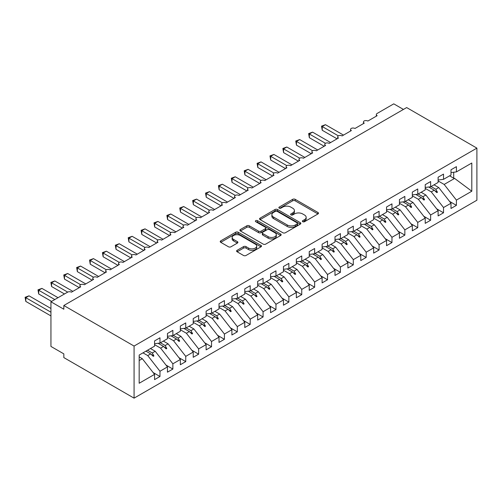 <?xml version="1.0" encoding="UTF-8"?>
<svg xmlns="http://www.w3.org/2000/svg" width="502" height="502" viewBox="0 0 502 502"><rect width="100%" height="100%" fill="white"/><g stroke="black" fill="none" stroke-linecap="round" stroke-linejoin="round"><path stroke-width="0.75" d="M302.75 221.702A1.255 0.722 0 0 0 304.519 221.702L317.961 213.946A1.788 1.035 0 0 0 318.488 213.212A1.788 1.035 0 0 0 317.961 212.484L295.189 199.338A1.788 1.035 0 0 0 292.66 199.338L279.219 207.094A1.255 0.722 0 0 0 278.855 207.608A1.255 0.722 0 0 0 279.219 208.117A1.255 0.722 0 0 0 280.988 208.117L282.733 207.113A5.723 3.307 0 0 1 290.827 207.113L292.722 208.211A5.723 3.307 0 0 1 294.404 210.545A5.723 3.307 0 0 1 292.722 212.886L290.984 213.89A1.255 0.722 0 0 0 290.62 214.398A1.255 0.722 0 0 0 290.984 214.912A1.255 0.722 0 0 0 292.754 214.912L294.498 213.908A5.723 3.307 0 0 1 302.593 213.908L304.488 215A5.723 3.307 0 0 1 306.164 217.341A5.723 3.307 0 0 1 304.488 219.675L302.75 220.679A1.255 0.722 0 0 0 302.386 221.194A1.255 0.722 0 0 0 302.75 221.702L302.75 220.679M237.126 250.316A1.788 1.035 0 0 0 236.599 251.044A1.788 1.035 0 0 0 237.126 251.778L243.514 255.468A1.788 1.035 0 0 0 246.043 255.468L260.971 246.846A1.788 1.035 0 0 0 261.498 246.118A1.788 1.035 0 0 0 260.971 245.384L238.199 232.238A1.788 1.035 0 0 0 235.67 232.238L220.742 240.86A1.788 1.035 0 0 0 220.215 241.587A1.788 1.035 0 0 0 220.742 242.322L228.46 246.777A1.788 1.035 0 0 0 230.989 246.777L237.377 243.087A1.788 1.035 0 0 0 237.904 242.353A1.788 1.035 0 0 0 237.377 241.625L233.549 239.416A4.788 2.761 0 0 1 232.15 237.459A4.788 2.761 0 0 1 235.105 234.911A4.788 2.761 0 0 1 240.32 235.507L255.311 244.16A4.788 2.761 0 0 1 256.71 246.118A4.788 2.761 0 0 1 253.755 248.672A4.788 2.761 0 0 1 248.54 248.07L246.043 246.626A1.788 1.035 0 0 0 243.514 246.626L237.126 250.316L237.126 251.778M476.9 148.128L134.072 346.06L134.072 398.149L476.9 200.216L476.9 148.128L406.658 107.572L63.829 305.505L63.829 309.226L50.94 301.784L67.569 292.183A2.736 1.581 180 0 1 71.435 292.183L80.715 286.83A2.736 1.581 0 0 1 79.912 285.713A2.736 1.581 0 0 1 80.59 284.672A2.736 1.581 180 0 1 84.323 284.747L93.598 279.388A2.736 1.581 0 0 1 92.801 278.271A2.736 1.581 0 0 1 93.479 277.229A2.736 1.581 180 0 1 97.212 277.305L106.487 271.946A2.736 1.581 0 0 1 105.69 270.829A2.736 1.581 0 0 1 106.368 269.794A2.736 1.581 180 0 1 110.095 269.863L119.376 264.504A2.736 1.581 0 0 1 118.579 263.387A2.736 1.581 0 0 1 119.25 262.351A2.736 1.581 180 0 1 122.984 262.42L132.264 257.062A2.736 1.581 0 0 1 131.468 255.951A2.736 1.581 0 0 1 132.139 254.909A2.736 1.581 180 0 1 135.873 254.978L145.153 249.626A2.736 1.581 0 0 1 144.356 248.509A2.736 1.581 0 0 1 145.028 247.467A2.736 1.581 180 0 1 148.761 247.542L158.042 242.184A2.736 1.581 0 0 1 157.239 241.067A2.736 1.581 0 0 1 157.917 240.025A2.736 1.581 180 0 1 161.65 240.1L170.931 234.741A2.736 1.581 0 0 1 170.128 233.625A2.736 1.581 0 0 1 170.805 232.583A2.736 1.581 180 0 1 174.539 232.658L183.82 227.299A2.736 1.581 0 0 1 183.017 226.182A2.736 1.581 0 0 1 183.694 225.147A2.736 1.581 180 0 1 187.428 225.216L196.709 219.857A2.736 1.581 0 0 1 195.905 218.74A2.736 1.581 0 0 1 196.583 217.705A2.736 1.581 180 0 1 200.317 217.774L209.598 212.415A2.736 1.581 0 0 1 208.794 211.304A2.736 1.581 0 0 1 209.472 210.263A2.736 1.581 180 0 1 213.206 210.332L222.486 204.979A2.736 1.581 0 0 1 221.683 203.862A2.736 1.581 0 0 1 222.361 202.821A2.736 1.581 180 0 1 226.095 202.896L235.375 197.537A2.736 1.581 0 0 1 234.572 196.42A2.736 1.581 0 0 1 235.25 195.378A2.736 1.581 180 0 1 238.983 195.454L248.258 190.095A2.736 1.581 0 0 1 247.461 188.978A2.736 1.581 0 0 1 248.139 187.943A2.736 1.581 180 0 1 251.872 188.012L261.147 182.653A2.736 1.581 0 0 1 260.35 181.536A2.736 1.581 0 0 1 261.027 180.5A2.736 1.581 180 0 1 264.761 180.569L274.036 175.211A2.736 1.581 0 0 1 273.239 174.1A2.736 1.581 0 0 1 273.91 173.058A2.736 1.581 180 0 1 277.644 173.127L286.924 167.775A2.736 1.581 0 0 1 286.127 166.658A2.736 1.581 0 0 1 286.799 165.616A2.736 1.581 180 0 1 290.532 165.691L299.813 160.333A2.736 1.581 0 0 1 299.016 159.216A2.736 1.581 0 0 1 299.688 158.174A2.736 1.581 180 0 1 303.421 158.249L312.702 152.89A2.736 1.581 0 0 1 311.899 151.773A2.736 1.581 0 0 1 312.577 150.732A2.736 1.581 180 0 1 316.31 150.807L325.591 145.448A2.736 1.581 0 0 1 324.788 144.331A2.736 1.581 0 0 1 325.465 143.296A2.736 1.581 180 0 1 329.199 143.365L338.48 138.006A2.736 1.581 0 0 1 337.677 136.889A2.736 1.581 0 0 1 338.354 135.854A2.736 1.581 180 0 1 342.088 135.923L351.369 130.564A2.736 1.581 0 0 1 350.565 129.453A2.736 1.581 0 0 1 351.243 128.412A2.736 1.581 180 0 1 354.977 128.481L364.257 123.128A2.736 1.581 0 0 1 363.454 122.011A2.736 1.581 0 0 1 364.132 120.969A2.736 1.581 180 0 1 367.866 121.045L377.146 115.686A2.736 1.581 0 0 1 376.343 114.569A2.736 1.581 0 0 1 377.146 113.452L393.769 103.851L403.439 109.436M134.072 346.06L63.829 305.505M282.858 232.752A1.788 1.035 0 0 0 285.387 232.752L300.315 224.13A1.788 1.035 0 0 0 300.836 223.403A1.788 1.035 0 0 0 300.315 222.668L277.543 209.522A1.788 1.035 0 0 0 275.014 209.522L260.086 218.144A1.788 1.035 0 0 0 259.559 218.872A1.788 1.035 0 0 0 260.086 219.606L282.858 232.752M256.221 221.972A1.255 0.722 0 0 1 257.495 222.154L257.495 220.66L280.643 234.026A1.788 1.035 0 0 1 281.17 234.76A1.788 1.035 0 0 1 280.643 235.488L265.715 244.11A1.788 1.035 0 0 1 263.186 244.11L240.414 230.964L240.414 229.502A1.788 1.035 0 0 0 239.887 230.23A1.788 1.035 0 0 0 240.414 230.964M240.414 229.502L246.802 225.812A1.788 1.035 0 0 1 249.331 225.812L258.568 231.146A1.788 1.035 0 0 0 261.096 231.146L265.338 228.699A1.788 1.035 0 0 0 265.859 227.964A1.788 1.035 0 0 0 265.338 227.237L255.719 221.683A1.255 0.722 0 0 1 255.355 221.175A1.255 0.722 0 0 1 256.127 220.503A1.255 0.722 0 0 1 257.495 220.66M139.173 360.524L142.317 358.71L154.56 374.373L139.173 383.258L139.173 355.052L154.56 346.173L154.56 340.927L159.975 337.802L159.975 343.048L154.56 343.719M153.129 372.54L159.975 376.494L159.975 371.248L167.448 366.931L155.206 351.268L150.468 348.532M142.995 352.85L147.732 355.585L159.975 371.248M159.975 343.048L167.448 338.731L167.448 333.485L172.864 330.36L172.864 335.606L167.448 336.277M166.018 365.098L172.864 369.052L172.864 363.806L180.337 359.488L168.095 343.826L163.357 341.09M154.56 344.648L160.621 348.143L172.864 363.806M172.864 335.606L180.337 331.289L180.337 326.043L185.753 322.918L185.753 328.164L180.337 328.835M178.907 357.662L185.753 361.609L185.753 356.364L193.226 352.046L180.984 336.384L176.246 333.648M167.448 337.206L173.51 340.701L185.753 356.364M185.753 328.164L193.226 323.846L193.226 318.601L198.641 315.476L198.641 320.722L193.226 321.399M191.795 350.22L198.641 354.167L198.641 348.921L206.115 344.61L193.872 328.942L189.135 326.212M180.337 329.764L186.399 333.259L198.641 348.921M198.641 320.722L206.115 316.404L206.115 311.158L211.53 308.033L211.53 313.279L206.115 313.957M204.684 342.778L211.53 346.731L211.53 341.486L219.004 337.168L206.761 321.506L202.024 318.77M193.226 322.322L199.288 325.817L211.53 341.486M211.53 313.279L219.004 308.962L219.004 303.716L224.419 300.591L224.419 305.837L219.004 306.515M217.573 335.336L224.419 339.289L224.419 334.043L231.893 329.726L219.65 314.064L214.912 311.328M206.115 314.88L212.177 318.381L224.419 334.043M224.419 305.837L231.893 301.526L231.893 296.28L237.308 293.155L237.308 298.401L231.893 299.073M230.462 327.894L237.308 331.847L237.308 326.601L244.781 322.284L232.539 306.622L227.801 303.886M219.004 307.437L225.059 310.939L237.308 326.601M237.308 298.401L244.781 294.084L244.781 288.838L250.197 285.713L250.197 290.959L244.781 291.631M243.351 320.452L250.197 324.405L250.197 319.159L257.67 314.842L245.428 299.179L240.69 296.444M231.893 300.001L237.948 303.497L250.197 319.159M250.197 290.959L257.67 286.642L257.67 281.396L263.079 278.271L263.079 283.517L257.67 284.188M256.24 313.016L263.079 316.963L263.079 311.717L270.559 307.406L258.317 291.737L253.579 289.008M244.781 292.559L250.837 296.054L263.079 311.717M263.079 283.517L270.559 279.2L270.559 273.954L275.968 270.829L275.968 276.075L270.559 276.753M269.128 305.574L275.968 309.527L275.968 304.275L283.448 299.964L271.199 284.301L266.468 281.566M257.67 285.117L263.726 288.612L275.968 304.275M275.968 276.075L283.448 271.758L283.448 266.512L288.857 263.387L288.857 268.633L283.448 269.31M282.017 298.132L288.857 302.085L288.857 296.839L296.337 292.522L284.088 276.859L279.357 274.123M270.559 277.675L276.615 281.176L288.857 296.839M288.857 268.633L296.337 264.322L296.337 259.076L301.746 255.951L301.746 261.197L296.337 261.868M294.906 290.689L301.746 294.643L301.746 289.397L309.226 285.08L296.977 269.417L292.239 266.681M283.448 270.233L289.503 273.734L301.746 289.397M301.746 261.197L309.226 256.88L309.226 251.634L314.635 248.509L314.635 253.755L309.226 254.426M307.789 283.247L314.635 287.2L314.635 281.955L322.108 277.637L309.866 261.975L305.128 259.239M296.337 262.797L302.392 266.292L314.635 281.955M314.635 253.755L322.108 249.438L322.108 244.192L327.524 241.067L327.524 246.313L322.108 246.984M320.678 275.811L327.524 279.758L327.524 274.512L334.997 270.195L322.755 254.533L318.017 251.797M309.226 255.355L315.281 258.85L327.524 274.512M327.524 246.313L334.997 241.995L334.997 236.749L340.412 233.625L340.412 238.87L334.997 239.548M333.566 268.369L340.412 272.316L340.412 267.07L347.886 262.759L335.643 247.091L330.906 244.361M322.108 247.913L328.17 251.408L340.412 267.07M340.412 238.87L347.886 234.553L347.886 229.307L353.301 226.182L353.301 231.428L347.886 232.106M346.455 260.927L353.301 264.88L353.301 259.634L360.775 255.317L348.532 239.655L343.795 236.919M334.997 240.471L341.059 243.966L353.301 259.634M353.301 231.428L360.775 227.111L360.775 221.865L366.19 218.74L366.19 223.986L360.775 224.664M359.344 253.485L366.19 257.438L366.19 252.192L373.664 247.875L361.421 232.213L356.684 229.477M347.886 233.028L353.948 236.53L366.19 252.192M366.19 223.986L373.664 219.675L373.664 214.429L379.079 211.304L379.079 216.55L373.664 217.222M372.233 246.043L379.079 249.996L379.079 244.75L386.553 240.433L374.31 224.77L369.572 222.035M360.775 225.586L366.837 229.088L379.079 244.75M379.079 216.55L386.553 212.233L386.553 206.987L391.968 203.862L391.968 209.108L386.553 209.78M385.122 238.601L391.968 242.554L391.968 237.308L399.441 232.991L387.199 217.328L382.461 214.592M373.664 218.15L379.719 221.646L391.968 237.308M391.968 209.108L399.441 204.791L399.441 199.545L404.857 196.42L404.857 201.666L399.441 202.337M398.011 231.165L404.857 235.112L404.857 229.866L412.33 225.555L400.088 209.886L395.35 207.157M386.553 210.708L392.608 214.203L404.857 229.866M404.857 201.666L412.33 197.349L412.33 192.103L417.746 188.978L417.746 194.224L412.33 194.901M410.9 223.723L417.746 227.67L417.746 222.424L425.219 218.113L412.977 202.45L408.239 199.714M399.441 203.266L405.497 206.761L417.746 222.424M417.746 194.224L425.219 189.907L425.219 184.661L430.628 181.536L430.628 186.782L425.219 187.459M423.788 216.28L430.628 220.234L430.628 214.988L438.108 210.671L425.859 195.008L421.128 192.272M412.33 195.824L418.386 199.319L430.628 214.988M430.628 186.782L438.108 182.471L438.108 177.225L443.517 174.1L443.517 179.346L438.108 180.017M436.677 208.838L443.517 212.792L443.517 207.546L450.997 203.228L450.997 208.474L456.406 205.349L456.406 200.103L471.798 191.218L454.605 178.411L453.701 178.191L453.701 172.236M425.219 188.382L431.274 191.883L443.517 207.546M443.517 179.346L450.997 175.029L450.997 169.783L456.406 166.658L456.406 171.904L450.997 172.575M449.566 201.396L456.406 205.349M438.108 180.946L444.163 184.441L456.406 200.103M50.94 301.784L50.94 346.43L63.829 353.872L63.829 357.593L134.072 398.149M142.317 358.71L139.173 356.891M159.975 376.494L154.56 379.619L154.56 374.373M172.864 369.052L167.448 372.177L167.448 366.931M185.753 361.609L180.337 364.734L180.337 359.488M198.641 354.167L193.226 357.292L193.226 352.046M211.53 346.731L206.115 349.856L206.115 344.61M224.419 339.289L219.004 342.414L219.004 337.168M237.308 331.847L231.893 334.972L231.893 329.726M250.197 324.405L244.781 327.53L244.781 322.284M263.079 316.963L257.67 320.088L257.67 314.842M275.968 309.527L270.559 312.652L270.559 307.406M288.857 302.085L283.448 305.21L283.448 299.964M301.746 294.643L296.337 297.768L296.337 292.522M314.635 287.2L309.226 290.325L309.226 285.08M327.524 279.758L322.108 282.883L322.108 277.637M340.412 272.316L334.997 275.441L334.997 270.195M353.301 264.88L347.886 268.005L347.886 262.759M366.19 257.438L360.775 260.563L360.775 255.317M379.079 249.996L373.664 253.121L373.664 247.875M391.968 242.554L386.553 245.679L386.553 240.433M404.857 235.112L399.441 238.237L399.441 232.991M417.746 227.67L412.33 230.801L412.33 225.555M430.628 220.234L425.219 223.359L425.219 218.113M443.517 212.792L438.108 215.916L438.108 210.671M456.406 171.904L471.798 163.018L471.798 191.218M147.525 350.233L152.263 352.969L155.206 351.268M147.732 355.585L150.675 353.885L153.267 356.326L153.913 355.949L152.263 352.969M145.944 351.149L150.675 353.885M160.414 342.791L165.152 345.527L168.095 343.826M160.621 348.143L163.564 346.443L166.156 348.884L166.802 348.513L165.152 345.527M158.092 343.28L163.564 346.443M173.303 335.355L178.034 338.084L180.984 336.384M173.51 340.701L176.453 339.001L179.045 341.442L179.691 341.071L178.034 338.084M170.981 335.838L176.453 339.001M186.192 327.913L190.923 330.649L193.872 328.942M186.399 333.259L189.342 331.558L191.933 333.999L192.58 333.629L190.923 330.649M183.87 328.396L189.342 331.558M199.074 320.471L203.812 323.206L206.761 321.506M199.288 325.817L202.231 324.116L204.822 326.557L205.462 326.187L203.812 323.206M196.753 320.96L202.231 324.116M211.963 313.028L216.701 315.764L219.65 314.064M212.177 318.381L215.12 316.68L217.711 319.121L218.351 318.745L216.701 315.764M209.641 313.518L215.12 316.68M224.852 305.586L229.59 308.322L232.539 306.622M225.059 310.939L228.008 309.238L230.6 311.679L231.24 311.303L229.59 308.322M222.53 306.076L228.008 309.238M237.741 298.144L242.479 300.88L245.428 299.179M237.948 303.497L240.897 301.796L243.489 304.237L244.129 303.867L242.479 300.88M235.419 298.634L240.897 301.796M250.63 290.708L255.367 293.438L258.317 291.737M250.837 296.054L253.786 294.354L256.371 296.795L257.018 296.425L255.367 293.438M248.308 291.191L253.786 294.354M263.519 283.266L268.256 286.002L271.199 284.301M263.726 288.612L266.675 286.912L269.26 289.353L269.907 288.983L268.256 286.002M261.197 283.749L266.675 286.912M276.407 275.824L281.145 278.56L284.088 276.859M276.615 281.176L279.564 279.47L282.149 281.911L282.795 281.54L281.145 278.56M274.086 276.313L279.564 279.47M289.296 268.382L294.034 271.118L296.977 269.417M289.503 273.734L292.453 272.034L295.038 274.475L295.684 274.098L294.034 271.118M286.975 268.871L292.453 272.034M302.185 260.94L306.923 263.675L309.866 261.975M302.392 266.292L305.335 264.592L307.927 267.033L308.573 266.662L306.923 263.675M299.863 261.429L305.335 264.592M315.074 253.504L319.812 256.233L322.755 254.533M315.281 258.85L318.224 257.149L320.816 259.59L321.462 259.22L319.812 256.233M312.752 253.987L318.224 257.149M327.963 246.062L332.7 248.797L335.643 247.091M328.17 251.408L331.113 249.707L333.704 252.148L334.351 251.778L332.7 248.797M325.641 246.545L331.113 249.707M340.852 238.619L345.583 241.355L348.532 239.655M341.059 243.966L344.002 242.265L346.593 244.706L347.24 244.336L345.583 241.355M338.53 239.109L344.002 242.265M353.741 231.177L358.472 233.913L361.421 232.213M353.948 236.53L356.891 234.829L359.482 237.27L360.122 236.894L358.472 233.913M351.419 231.667L356.891 234.829M366.623 223.735L371.361 226.471L374.31 224.77M366.837 229.088L369.779 227.387L372.371 229.828L373.011 229.452L371.361 226.471M364.301 224.225L369.779 227.387M379.512 216.293L384.25 219.029L387.199 217.328M379.719 221.646L382.668 219.945L385.26 222.386L385.9 222.016L384.25 219.029M377.19 216.782L382.668 219.945M392.401 208.857L397.138 211.587L400.088 209.886M392.608 214.203L395.557 212.503L398.149 214.944L398.789 214.574L397.138 211.587M390.079 209.34L395.557 212.503M405.29 201.415L410.027 204.151L412.977 202.45M405.497 206.761L408.446 205.061L411.031 207.502L411.678 207.131L410.027 204.151M402.968 201.898L408.446 205.061M418.179 193.973L422.916 196.709L425.859 195.008M418.386 199.319L421.335 197.619L423.92 200.06L424.566 199.689L422.916 196.709M415.857 194.462L421.335 197.619M431.067 186.531L435.805 189.267L438.748 187.566L434.017 184.83M431.274 191.883L434.224 190.183L436.809 192.624L437.455 192.247L435.805 189.267M428.746 187.02L434.224 190.183M438.748 187.566L450.997 203.228M444.163 184.441L454.605 178.411M449.61 175.825L453.701 178.191M434.776 190.704L437.455 192.247M421.887 198.146L424.566 199.689M408.998 205.582L411.678 207.131M396.109 213.024L398.789 214.574M383.221 220.466L385.9 222.016M370.332 227.908L373.011 229.452M357.443 235.35L360.122 236.894M344.554 242.792L347.24 244.336M331.671 250.228L334.351 251.778M318.783 257.67L321.462 259.22M305.894 265.112L308.573 266.662M293.005 272.555L295.684 274.098M280.116 279.997L282.795 281.54M267.227 287.433L269.907 288.983M254.338 294.875L257.018 296.425M241.449 302.317L244.129 303.867M228.561 309.759L231.24 311.303M215.672 317.201L218.351 318.745M202.783 324.643L205.462 326.187M189.894 332.079L192.58 333.629M177.011 339.521L179.691 341.071M164.123 346.964L166.802 348.513M151.234 354.406L153.913 355.949M303.252 221.878L304.488 221.162A5.723 3.307 0 0 0 306.164 218.828L306.164 217.341M294.404 210.545L294.404 212.032A5.723 3.307 0 0 1 292.722 214.373L291.486 215.088M317.961 212.484L317.961 213.946L295.189 200.825A1.788 1.035 0 0 0 292.66 200.825L279.721 208.292M300.29 224.143L277.543 211.016A1.788 1.035 0 0 0 275.014 211.016L260.111 219.619M297.153 223.911A1.255 0.722 0 0 0 297.517 223.403A1.255 0.722 0 0 0 297.153 222.888L277.167 211.348A1.255 0.722 0 0 0 275.391 211.348L273.559 212.409A5.723 3.307 0 0 0 271.883 214.749A5.723 3.307 0 0 0 273.559 217.084L287.219 224.971A5.723 3.307 0 0 0 295.32 224.971L297.153 223.911L297.153 225.404A1.255 0.722 0 0 0 297.517 224.89L297.517 223.403M271.883 214.749L271.883 216.237A5.723 3.307 0 0 0 273.559 218.571L273.559 217.084M297.153 225.404L295.32 226.458A5.723 3.307 0 0 1 287.219 226.458L273.559 218.571M240.439 230.976L246.802 227.299L246.802 225.812M265.859 227.964L265.859 229.458A1.788 1.035 0 0 1 265.338 230.186L261.096 232.633A1.788 1.035 0 0 1 258.568 232.633L249.331 227.299A1.788 1.035 0 0 0 246.802 227.299M257.495 222.154L280.618 235.501M268.15 236.674A4.788 2.761 0 0 0 273.364 237.277A4.788 2.761 0 0 0 276.32 234.723A4.788 2.761 0 0 0 274.92 232.771L269.637 229.721A1.788 1.035 0 0 0 267.108 229.721L262.866 232.169A1.788 1.035 0 0 0 262.345 232.897A1.788 1.035 0 0 0 262.866 233.625L268.15 236.674L268.15 238.168A4.788 2.761 0 0 0 273.364 238.764A4.788 2.761 0 0 0 276.32 236.21L276.32 234.723M262.345 232.897L262.345 234.384A1.788 1.035 0 0 0 262.866 235.118L262.866 233.625M268.15 238.168L262.866 235.118M256.71 246.118L256.71 247.605A4.788 2.761 0 0 1 253.755 250.159A4.788 2.761 0 0 1 248.54 249.557L246.043 248.113A1.788 1.035 0 0 0 243.514 248.113L237.151 251.791M232.15 237.459L232.15 238.952A4.788 2.761 0 0 0 233.549 240.904L233.549 239.416M237.352 243.1L233.549 240.904M260.946 246.858L238.199 233.725A1.788 1.035 0 0 0 235.67 233.725L220.767 242.334M321.531 126.14L322.24 126.548L322.24 130.269L321.531 126.14L325.459 124.691L322.24 126.548L338.354 135.854M322.24 130.269L337.062 138.828M325.459 124.691L343.506 135.107M308.642 133.582L309.351 133.99L309.351 137.711L308.642 133.582L312.577 132.133L309.351 133.99L325.465 143.296M309.351 137.711L324.173 146.27M312.577 132.133L330.617 142.549M295.753 141.024L296.462 141.432L296.462 145.153L295.753 141.024L299.688 139.569L296.462 141.432L312.577 150.732M296.462 145.153L311.284 153.706M299.688 139.569L317.728 149.985M282.864 148.466L283.574 148.874L283.574 152.595L282.864 148.466L286.799 147.011L283.574 148.874L299.688 158.174M283.574 152.595L298.395 161.148M286.799 147.011L304.839 157.427M269.976 155.902L270.685 156.31L270.685 160.031L269.976 155.902L273.91 154.453L270.685 156.31L286.799 165.616M270.685 160.031L285.506 168.59M273.91 154.453L291.951 164.869M257.093 163.345L257.796 163.752L257.796 167.473L257.093 163.345L261.021 161.895L257.796 163.752L273.91 173.058M257.796 167.473L272.617 176.033M261.021 161.895L279.062 172.311M244.204 170.787L244.907 171.195L244.907 174.916L244.204 170.787L248.132 169.337L244.907 171.195L261.021 180.5M244.907 174.916L259.729 183.475M248.132 169.337L266.173 179.754M231.315 178.229L232.024 178.637L232.024 182.358L231.315 178.229L235.243 176.773L232.024 178.637L248.139 187.943M232.024 182.358L246.84 190.917M235.243 176.773L253.284 187.196M218.426 185.671L219.136 186.079L219.136 189.8L218.426 185.671L222.355 184.215L219.136 186.079L235.25 195.378M219.136 189.8L233.957 198.353M222.355 184.215L240.402 194.632M205.538 193.107L206.247 193.521L206.247 197.236L205.538 193.107L209.466 191.657L206.247 193.521L222.361 202.821M206.247 197.236L221.068 205.795M209.466 191.657L227.513 202.074M192.649 200.549L193.358 200.957L193.358 204.678L192.649 200.549L196.577 199.099L193.358 200.957L209.472 210.263M193.358 204.678L208.179 213.237M196.577 199.099L214.624 209.516M179.76 207.991L180.469 208.399L180.469 212.12L179.76 207.991L183.688 206.542L180.469 208.399L196.583 217.705M180.469 212.12L195.291 220.679M183.688 206.542L201.735 216.958M166.871 215.433L167.58 215.841L167.58 219.562L166.871 215.433L170.799 213.984L167.58 215.841L183.694 225.147M167.58 219.562L182.402 228.121M170.799 213.984L188.846 224.4M153.982 222.875L154.691 223.283L154.691 227.004L153.982 222.875L157.917 221.42L154.691 223.283L170.805 232.583M154.691 227.004L169.513 235.557M157.917 221.42L175.957 231.842M141.093 230.318L141.802 230.725L141.802 234.447L141.093 230.318L145.028 228.862L141.802 230.725L157.917 240.025M141.802 234.447L156.624 242.999M145.028 228.862L163.068 239.278M128.205 237.753L128.914 238.161L128.914 241.882L128.205 237.753L132.139 236.304L128.914 238.161L145.028 247.467M128.914 241.882L143.735 250.442M132.139 236.304L150.18 246.72M115.316 245.196L116.025 245.603L116.025 249.325L115.316 245.196L119.25 243.746L116.025 245.603L132.139 254.909M116.025 249.325L130.846 257.884M119.25 243.746L137.291 254.163M102.433 252.638L103.136 253.046L103.136 256.767L102.433 252.638L106.361 251.188L103.136 253.046L119.25 262.351M103.136 256.767L117.957 265.326M106.361 251.188L124.402 261.605M89.544 260.08L90.247 260.488L90.247 264.209L89.544 260.08L93.472 258.624L90.247 260.488L106.361 269.794M90.247 264.209L105.069 272.768M93.472 258.624L111.513 269.047M76.655 267.522L77.364 267.93L77.364 271.651L76.655 267.522L80.584 266.066L77.364 267.93L93.479 277.229M77.364 271.651L92.18 280.204M80.584 266.066L98.624 276.483M63.767 274.958L64.476 275.372L64.476 279.093L63.767 274.958L67.695 273.508L64.476 275.372L80.59 284.672M64.476 279.093L79.297 287.646M67.695 273.508L85.742 283.925M50.878 282.4L51.587 282.808L51.587 286.529L50.878 282.4L54.806 280.951L51.587 282.808L67.701 292.114M51.587 286.529L64.476 293.971M54.806 280.951L72.853 291.367M37.989 289.842L38.698 290.25L38.698 293.971L37.989 289.842L41.917 288.393L38.698 290.25L54.806 299.55M38.698 293.971L51.587 301.413M41.917 288.393L58.031 297.692M25.1 297.284L25.809 297.692L25.809 301.413L25.1 297.284L29.028 295.835L25.809 297.692L50.94 312.2M25.809 301.413L50.94 315.921M29.028 295.835L50.94 308.479M304.488 221.162L304.488 219.675M290.984 214.912L290.984 213.89M292.722 214.373L292.722 212.886M279.219 208.117L279.219 207.094M292.66 200.825L292.66 199.338M295.189 200.825L295.189 199.338M260.086 219.606L260.086 218.144M275.014 211.016L275.014 209.522M277.543 211.016L277.543 209.522M300.315 224.13L300.315 222.668M287.219 226.458L287.219 224.971M295.32 226.458L295.32 224.971M249.331 227.299L249.331 225.812M258.568 232.633L258.568 231.146M261.096 232.633L261.096 231.146M265.338 230.186L265.338 228.699M280.643 235.488L280.643 234.026M243.514 248.113L243.514 246.626M246.043 248.113L246.043 246.626M248.54 249.557L248.54 248.07M237.377 243.087L237.377 241.625M220.742 242.322L220.742 240.86M235.67 233.725L235.67 232.238M238.199 233.725L238.199 232.238M260.971 246.846L260.971 245.384M376.343 116.15L376.343 114.569M363.454 123.586L363.454 122.011M350.565 131.028L350.565 129.453M337.677 138.47L337.677 136.889M324.788 145.913L324.788 144.331M311.899 153.355L311.899 151.773M299.016 160.791L299.016 159.216M286.127 168.233L286.127 166.658M273.239 175.675L273.239 174.1M260.35 183.117L260.35 181.536M247.461 190.559L247.461 188.978M234.572 198.001L234.572 196.42M221.683 205.437L221.683 203.862M208.794 212.879L208.794 211.304M195.905 220.322L195.905 218.74M183.017 227.764L183.017 226.182M170.128 235.206L170.128 233.625M157.239 242.642L157.239 241.067M144.356 250.084L144.356 248.509M131.468 257.526L131.468 255.951M118.579 264.968L118.579 263.387M105.69 272.41L105.69 270.829M92.801 279.852L92.801 278.271M79.912 287.288L79.912 285.713"/></g></svg>

